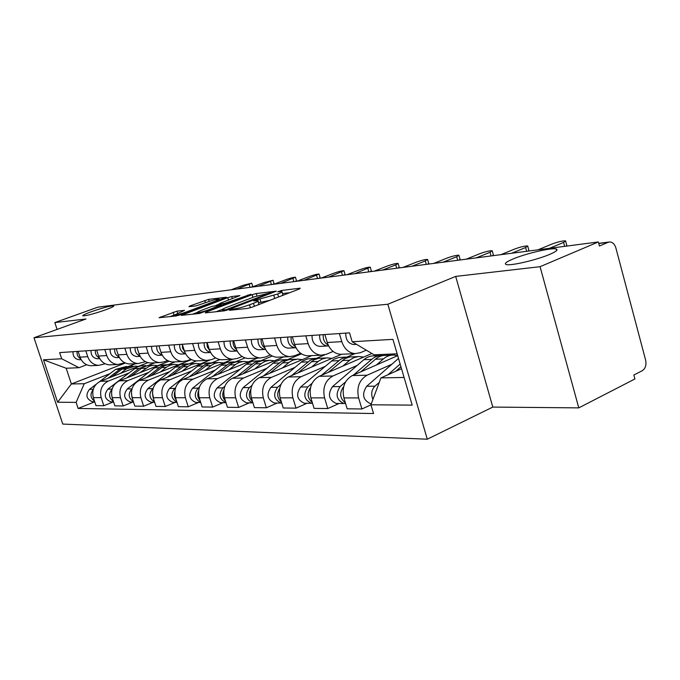 <?xml version="1.0" encoding="UTF-8"?>
<svg xmlns="http://www.w3.org/2000/svg" width="680" height="680" viewBox="0 0 680 680"><rect width="100%" height="100%" fill="white"/><g stroke="black" fill="none" stroke-linecap="round" stroke-linejoin="round"><path stroke-width="1.02" d="M230.291 309.723L229.594 310.31L247.622 308.405L252.059 307.181L299.447 288.957L300.212 288.184L281.528 290.471L277.644 291.822L281.885 291.533C282.464 291.865 281.07 292.689 277.703 294.006L254.702 300.399L253.75 300.951L257.856 300.704C258.442 301.053 256.981 301.911 253.47 303.288L249.509 304.81C244.026 306.816 239.394 308.091 235.611 308.644L230.291 309.723M105.281 309.935C111.469 307.666 114.299 306.28 113.772 305.796C110.398 305.779 102.969 307.734 91.494 311.661C85.255 313.93 82.356 315.333 82.816 315.86C86.165 315.894 93.653 313.913 105.281 309.935M549.644 254.397C556.24 251.549 558.408 249.747 556.138 248.99C551.65 247.486 526.048 253.462 513.094 258.961C506.311 261.834 503.999 263.678 506.158 264.512C510.179 266.135 536.596 260.032 549.644 254.397M176.987 311.151L159.06 317.713L176.137 315.953L180.149 314.84L226.415 297.245L208.59 299.37L189.958 305.949L188.938 306.697L196.189 305.864L207.528 301.997C213.197 300.007 217.039 299.038 219.028 299.081L215.45 301.053L185.912 312.128C180.141 314.16 176.29 315.137 174.344 315.07L184.526 310.352L176.987 311.151L177.633 313.183M455.693 276.403L492.796 407.074L578.782 407.881L540.073 266.688L455.693 276.403L387.829 304.249L34 337.756L85.969 318.988L54.816 322.575L97.809 307.19L598.349 241.961L599.437 246.016L608.158 242.284L598.765 243.5M540.073 266.688L598.349 241.961M206.261 312.06L205.215 312.876L224.102 310.887L228.403 309.697L276.31 291.159L256.241 293.556L252.127 294.695L206.261 312.06L206.482 312.749M199.393 313.497L181.271 315.367L227.749 297.653L231.727 296.548L239.938 295.596L220.448 303.186L219.079 303.951L224.68 303.356L250.971 294.236L199.393 313.497M578.782 407.881L634.924 378.955L633.87 375.02L642.294 370.694C645.447 368.543 646.553 365.015 645.617 360.111L615.876 247.936C614.686 244.128 612.637 242.131 609.748 241.944L608.158 242.284M492.796 407.074L427.295 439.204L62.772 424.074L34 337.756M54.816 322.575L57.078 329.426M366.291 350.166L360.417 352.69L354.986 353.642C348.687 352.877 344.293 348.874 341.793 341.632L339.379 333.548M397.69 355.631L352.342 375.547C344.548 380.094 341.734 387.549 343.901 397.911L358.615 397.919C356.413 387.404 359.252 379.831 367.115 375.207L391.841 364.267M358.615 397.919L361.913 408.986L370.957 404.838M324.861 334.543L327.25 342.49C329.724 349.622 334.084 353.558 340.332 354.314L342.848 354.195M343.901 397.911L347.174 408.799L361.913 408.986M333.098 351.433L326.383 354.272L321.053 355.19C314.882 354.458 310.582 350.608 308.133 343.629L305.779 335.844M339.065 403.478L327.786 408.552L324.555 397.885C322.422 387.745 325.21 380.443 332.92 375.989L357.187 365.423M379.601 355.674L382.406 354.45M292.289 336.762L294.618 344.428C297.041 351.305 301.308 355.096 307.42 355.819L309.893 355.708M371.892 353.506L319.183 376.295C311.525 380.69 308.762 387.88 310.879 397.876L314.075 408.382L327.786 408.552M300.637 353.277L294.703 355.742L289.476 356.643C283.433 355.938 279.216 352.214 276.828 345.482L274.524 337.969M307.079 403.249L296.021 408.153L292.868 397.851C290.776 388.059 293.522 381.012 301.087 376.703L324.896 366.503M347.029 357.017L354.892 353.642M261.953 338.827L264.231 346.23C266.594 352.869 270.767 356.532 276.769 357.221L279.183 357.111M341.666 354.246L288.269 377C280.764 381.242 278.043 388.195 280.109 397.842L283.228 407.991L296.021 408.153M270.385 354.96L265.132 357.119L260.015 357.986C254.082 357.315 249.959 353.719 247.622 347.216L245.378 339.957M277.227 403.045L266.373 407.779L263.296 397.825C261.256 388.356 263.95 381.548 271.379 377.383L294.729 367.506M316.523 358.3L324.692 354.841M233.631 340.756L235.85 347.913C238.161 354.331 242.258 357.867 248.132 358.53L250.503 358.42M311.814 355.615L259.394 377.655C252.025 381.76 249.356 388.484 251.371 397.808L254.422 407.626L266.373 407.779M242.131 356.515L237.481 358.402L232.458 359.252C226.644 358.598 222.606 355.13 220.328 348.832L218.127 341.81M249.288 402.849L238.646 407.43L235.637 397.791C233.648 388.637 236.3 382.041 243.576 378.012L266.492 368.45M287.921 359.507L301.478 353.846M207.128 342.567L209.304 349.486C211.556 355.691 215.569 359.116 221.323 359.762L223.652 359.652M283.815 356.898L232.348 378.267C225.131 382.245 222.496 388.748 224.468 397.783L227.451 407.286L238.646 407.43M215.67 357.952L211.556 359.609L206.626 360.434C200.931 359.805 196.97 356.447 194.744 350.353L192.601 343.553M223.1 402.662L212.661 407.099L209.712 397.766C207.774 388.9 210.375 382.508 217.515 378.599L239.989 369.333M261.043 360.655L272.238 356.039M182.274 344.258L184.407 350.965C186.609 356.975 190.536 360.289 196.18 360.91L198.466 360.808M257.507 358.105L206.975 378.845C199.886 382.695 197.31 389.002 199.231 397.757L202.147 406.963L212.661 407.099M190.85 359.295L187.204 360.749L182.368 361.539C176.792 360.935 172.907 357.68 170.731 351.773L168.631 345.185M198.492 402.492L188.249 406.793L185.368 397.74C183.472 389.147 186.031 382.95 193.035 379.159L215.084 370.166M235.748 361.734L245.055 357.935M158.933 345.848L161.007 352.35C163.166 358.181 167.008 361.394 172.55 361.99L174.785 361.887M232.671 359.261L183.115 379.38C176.162 383.129 173.63 389.24 175.508 397.732L178.364 406.666L188.249 406.793M167.518 360.536L164.288 361.811L159.545 362.584C154.071 361.998 150.272 358.844 148.138 353.115L146.089 346.724M175.329 402.322L165.282 406.495L162.46 397.715C160.607 389.376 163.115 383.358 169.992 379.678L191.632 370.949M211.913 362.754L219.801 359.567M136.952 347.344L138.983 353.659C141.091 359.312 144.865 362.431 150.288 363.01L152.481 362.907M209.619 360.204L160.65 379.89C153.825 383.528 151.334 389.47 153.17 397.707L155.966 406.385L165.282 406.495M145.545 361.692L138.031 363.57C132.668 363.001 128.936 359.941 126.854 354.374L124.848 348.168M153.484 402.169L143.624 406.224L140.862 397.698C139.052 389.589 141.517 383.75 148.266 380.171L169.498 371.679M189.397 363.724L196.469 360.893M116.22 348.755L118.209 354.892C120.275 360.383 123.972 363.409 129.293 363.97L131.444 363.876M191.488 359.635L139.442 380.375C132.753 383.911 130.296 389.683 132.099 397.69L134.835 406.113L143.624 406.224M124.814 362.78L117.717 364.497C112.455 363.953 108.8 360.978 106.76 355.563L104.788 349.537M132.855 402.024L123.173 405.969L120.479 397.673C118.703 389.793 121.125 384.115 127.746 380.638L148.589 372.376M168.113 364.642L175.083 361.879M96.645 350.089L98.591 356.048C100.615 361.394 104.235 364.335 109.455 364.879L111.571 364.786M169.022 361.233L119.408 380.825C112.837 384.268 110.423 389.878 112.183 397.664L114.86 405.858L123.173 405.969M105.213 363.8L98.498 365.381C93.338 364.846 89.752 361.955 87.754 356.694L85.833 350.829M113.339 401.888L103.836 405.722L101.192 397.655C99.45 389.988 101.838 384.464 108.332 381.08L128.792 373.039M147.951 365.508L154.828 362.805M78.115 351.356L80.028 357.153C82.008 362.355 85.561 365.211 90.678 365.738L92.752 365.644M147.959 362.635L100.436 381.259C93.984 384.608 91.621 390.065 93.338 397.647L95.965 405.62L103.836 405.722M269.918 355.155L270.615 355.122M299.574 353.71L301.147 353.634M397.154 353.812L374.085 354.815L352.18 341.751L349.537 332.86L59.636 352.614L61.667 358.751L78.974 367.701L66.181 368.254L71.374 383.971L84.252 383.716L110.032 373.66M401.514 368.696L380.919 377.91L404.082 377.451M352.18 341.751L392.921 339.363L412.19 405.127L370.94 404.787L380.919 377.91M84.252 383.716L76.109 402.381L78.115 408.45L373.55 413.534L370.94 404.787M76.109 402.381L57.622 402.228L43.486 359.813L61.667 358.751M387.829 304.249L427.295 439.204M125.349 363.035L71.374 383.971L57.622 402.228M86.666 364.76L78.974 367.701M128.885 366.308L135.618 363.681M94.707 401.812L78.115 408.45M66.181 368.254L43.486 359.813M257.916 304.929L258.825 303.858L257.958 301.027M269.909 300.313L258.485 302.727M282.022 295.655L282.837 294.652L281.988 291.865M289.672 292.714L282.506 293.565M222.522 309.306L216.172 311.721M226.006 309.663L270.767 292.731L254.583 296.752L226.839 307.292C223.295 308.669 221.791 309.536 222.317 309.893L226.006 309.663L226.245 310.411M192.431 314.228L197.336 312.383M216.231 305.252L219.138 304.155M201.237 310.42C198.305 311.55 197.03 312.264 197.438 312.562C199.512 312.63 203.516 311.618 209.457 309.527L221.136 304.7L211.871 306.416L201.237 310.42M174.267 315.019L170.051 316.591M400.154 364.038L387.923 374.774M379.253 382.389L374.944 386.172C371.458 389.895 370.787 394.306 372.946 399.389M398.514 358.436L366.69 386.265C361.582 394.196 362.848 400.001 370.498 403.699L371.331 403.741M400.936 366.724L395.786 371.263M376.95 388.611L375.896 391.433M565.692 241.281L566.763 245.233L566.219 246.143M356.592 344.377L353.43 344.522C348.16 343.442 345.618 339.643 345.78 333.115M549.414 248.336L563.592 242.437L565.582 240.856C562.487 240.788 558.008 241.825 552.126 243.967L537.999 249.824M382.882 355.589L382.432 355.555C378.505 355.368 374.918 356.643 371.662 359.388L353.549 375.012M379.576 355.674L374.587 355.887C370.676 355.7 367.098 356.975 363.859 359.695L332.486 386.648C327.471 394.289 328.703 399.899 336.2 403.461L337.501 403.469M345.567 381.905L340.161 386.563C335.121 394.273 336.37 399.916 343.893 403.512L345.576 403.469M391.349 355.173L386.189 355.394C382.253 355.207 378.649 356.49 375.394 359.244L360.859 371.807M397.604 355.666L394.221 355.053C390.269 354.866 386.656 356.159 383.384 358.929L376.44 364.956M343.663 386.673C339.184 392.87 339.762 398.276 345.398 402.892M349.664 356.983L345.338 357.298L340.799 359.176L321.512 375.292M346.511 357.085L338.81 357.45L333.506 359.465L300.645 387.005C295.715 394.383 296.922 399.798 304.266 403.231L305.55 403.24M312.052 383.316L307.802 386.92C302.846 394.366 304.062 399.815 311.44 403.282L312.528 403.308M357.493 356.618L349.613 356.991L345.006 358.615L328.321 372.342M363.63 357.085L358.7 356.49L353.974 357.587L350.336 359.703L342.848 366.07M310.53 387.541C306.799 393.227 307.377 398.191 312.264 402.424M328.245 345.125C324.564 343.017 322.898 339.524 323.238 334.653M527.79 246.338L528.844 250.189L528.207 251.099M328.635 345.916L327.139 345.975C321.954 344.938 319.447 341.25 319.617 334.9M327.683 345.984L319.532 346.4C314.373 345.372 311.882 341.708 312.052 335.41M511.606 253.266L525.606 247.52L527.688 245.956C524.832 245.897 520.565 246.891 514.879 248.956L500.93 254.651M295.46 346.681C292.188 344.513 290.734 341.241 291.082 336.846M492.294 251.073L493.34 254.83L492.617 255.739M295.978 347.743L295.069 347.76C289.995 346.757 287.538 343.196 287.716 337.076M295.604 347.76L287.988 348.151C282.931 347.166 280.491 343.629 280.67 337.552M476.221 257.873L490.042 252.28L492.201 250.742C489.558 250.674 485.486 251.643 479.987 253.623L466.216 259.173M318.639 358.292L314.466 358.606L310.012 360.417L291.567 375.589M315.622 358.394L307.632 358.896L302.506 361.139L270.929 387.337C266.084 394.468 267.265 399.695 274.465 403.019L275.714 403.036M280.933 384.48L277.61 387.26C272.748 394.451 273.938 399.721 281.163 403.07L281.732 403.104M325.89 357.96L318.512 358.317L313.981 359.881L297.942 372.878M331.908 358.402L327.08 357.841L322.43 358.896L318.861 360.944L311.508 367.098M279.659 388.407C276.607 393.575 277.185 398.098 281.375 401.974M289.595 359.516L285.575 359.83L281.197 361.59L263.534 375.912M286.705 359.626L279.922 359.958L274.805 361.845L243.125 387.642C238.374 394.545 239.53 399.611 246.576 402.824L247.809 402.832M251.931 385.475L249.381 387.575C244.613 394.527 245.769 399.627 252.858 402.875L252.943 402.883M296.327 359.219L289.391 359.55L284.945 361.072L269.493 373.405M302.234 359.644L297.491 359.1L292.927 360.128L289.425 362.108L282.2 368.067M250.826 389.257C248.395 393.916 248.956 398.004 252.518 401.514M262.344 360.672L258.459 360.978L254.167 362.686L237.226 376.244M259.582 360.774L252.441 361.233L247.503 363.341L217.065 387.931C212.398 394.621 213.52 399.525 220.439 402.645L221.646 402.653M224.833 386.325L222.929 387.872C218.297 394.375 219.317 399.304 225.989 402.637M268.608 360.392L262.089 360.714L257.72 362.185L242.82 373.923M274.405 360.808L269.756 360.281L265.268 361.275L261.834 363.205L254.745 368.968M223.848 390.116C221.969 394.264 222.513 397.911 225.496 401.055M264.911 348.083C262.021 345.916 260.763 342.848 261.12 338.887M458.983 255.527L460.02 259.182L459.221 260.091M251.396 339.55C251.218 345.423 253.606 348.832 258.553 349.784L265.175 349.418C260.194 348.457 257.797 345.015 257.975 339.099M443.037 262.2L456.679 256.743L458.898 255.221C456.45 255.17 452.557 256.096 447.227 258.009L433.644 263.423M236.376 349.367C233.852 347.225 232.764 344.369 233.121 340.791M427.669 259.709L428.689 263.279L427.822 264.18M237.15 351.007L231.03 351.313L237.133 350.974C232.305 349.988 229.984 346.664 230.18 340.995M231.03 351.313C226.176 350.396 223.839 347.098 224.018 341.411M411.859 266.262L425.306 260.942L427.592 259.437C425.306 259.386 421.583 260.287 416.415 262.131L403.019 267.41M209.669 350.531L207.323 346.978L206.898 342.575M398.166 263.653L399.177 267.138L398.25 268.039M210.511 352.376C206.04 351.212 203.915 348.007 204.144 342.762M210.57 352.478L205.232 352.741C200.481 351.857 198.186 348.661 198.373 343.162M382.5 270.087L395.76 264.894L398.098 263.415C395.964 263.364 392.394 264.231 387.379 266.016L374.17 271.175M236.733 361.751L232.254 362.236L228.76 363.715L212.483 376.584M234.073 361.862L227.315 362.296L222.462 364.344L192.576 388.203C188.003 394.689 189.1 399.449 195.874 402.466L197.055 402.475M199.444 387.065L198.101 388.144C193.605 394.196 194.471 398.939 200.702 402.39M242.565 361.505L236.419 361.802L232.135 363.23L217.745 374.425M248.259 361.896L243.695 361.394L239.292 362.363L235.917 364.225L228.956 369.818M198.552 390.975C197.166 394.604 197.693 397.808 200.132 400.596M184.62 351.594L182.631 348.279L182.291 344.309M370.328 267.385L371.331 270.784L370.345 271.668M185.546 353.676C181.398 352.368 179.452 349.291 179.715 344.428M181.007 354.093L185.631 353.838L181.007 354.093C176.341 353.234 174.106 350.14 174.284 344.802M354.815 273.7L370.269 267.163C368.271 267.121 364.837 267.962 359.966 269.688L346.945 274.72M212.611 362.772L208.267 363.248L204.841 364.684L189.184 376.924M210.06 362.882L203.643 363.298L198.874 365.287L169.541 388.467C165.036 394.757 166.115 399.373 172.762 402.305L173.918 402.313M175.601 387.719L174.734 388.407C170.391 394.034 171.113 398.616 176.919 402.135M218.059 362.542L212.254 362.831L208.046 364.216L194.14 374.909M223.652 362.925L219.164 362.44L214.846 363.383L211.531 365.194L204.697 370.617M174.785 391.858C173.842 394.952 174.344 397.707 176.273 400.129M161.075 352.563L159.112 346.409M344.021 270.903L345.006 274.227L343.969 275.111M162.069 354.875C158.227 353.464 156.451 350.498 156.74 345.993M162.222 355.164L158.21 355.359C153.637 354.526 151.444 351.526 151.631 346.341M328.661 277.108L343.961 270.708C342.091 270.666 338.784 271.481 334.05 273.156L321.224 278.077M189.864 363.74L185.614 364.208L182.266 365.602L167.195 377.264M187.399 363.842L181.305 364.242L176.621 366.18L147.806 388.705C143.395 394.817 144.449 399.304 150.96 402.152L152.099 402.161M153.161 388.297L152.711 388.654C148.512 393.907 149.115 398.319 154.513 401.88M194.956 363.528L189.456 363.791L185.326 365.151L171.87 375.377M200.439 363.894L196.044 363.418L191.803 364.335L188.538 366.103L181.832 371.374M152.439 392.785L153.791 399.627M138.907 353.43L137.3 348.432M319.115 274.244L320.084 277.491L319.005 278.366M139.961 355.988C136.417 354.493 134.793 351.653 135.09 347.471M140.173 356.388L136.722 356.55C132.243 355.742 130.093 352.826 130.271 347.803M303.909 280.33L319.056 274.065C317.297 274.031 314.118 274.822 309.51 276.437L296.871 281.248M168.359 364.65L164.892 364.947L160.939 366.469L146.404 377.596M165.988 364.76L160.182 365.143L155.584 367.03L127.287 388.934C122.953 394.876 123.981 399.236 130.373 402.007L131.495 402.016M132.013 388.815L131.929 388.883C127.865 393.796 128.35 398.046 133.374 401.625M173.128 364.454L167.926 364.709L163.863 366.027L150.824 375.836M178.517 364.803L174.199 364.352L170.034 365.245L166.829 366.962L160.242 372.087M131.393 393.805L132.549 399.067M117.98 354.161L116.764 350.421M295.502 277.406L296.454 280.585L295.332 281.444M119.094 357.025C115.83 355.47 114.359 352.75 114.665 348.865M119.374 357.536L116.433 357.671C112.038 356.898 109.931 354.059 110.118 349.171M280.466 283.381L295.451 277.245C293.794 277.21 290.717 277.984 286.238 279.556L273.785 284.257M148.019 365.508L138.992 368.466L126.735 377.935M145.724 365.619L140.191 365.984L136.281 367.464L116.909 382.194M116.288 382.678L107.882 389.147C103.623 394.935 104.627 399.177 110.899 401.872L111.996 401.88M112.03 389.291C108.358 393.916 108.817 397.936 113.398 401.378M152.49 365.33L147.543 365.576L143.556 366.86L130.917 376.278M157.777 365.67L153.535 365.228L149.447 366.103L139.833 372.759M111.605 395.072L112.404 398.327M98.132 354.646L97.435 352.512M273.079 280.415L274.031 283.517L272.867 284.376M99.382 357.986C96.382 356.397 95.038 353.787 95.353 350.183M99.73 358.632L97.248 358.743C92.93 357.986 90.865 355.232 91.052 350.472M258.213 286.288L273.037 280.271L264.137 282.514L251.863 287.113M128.732 366.325L119.901 369.206L108.078 378.267M126.522 366.435L115.643 369.376L99.628 381.607M95.965 384.412L89.496 389.351C85.306 394.986 86.292 399.118 92.454 401.744L93.525 401.752M93.117 389.759C89.896 394.102 90.355 397.894 94.486 401.124M132.931 366.163L130.951 366.248L121.932 369.129L112.047 376.712M138.125 366.495L135.328 366.061L126.276 368.959L120.496 373.397M251.77 283.271L252.705 286.305L251.515 287.155M80.724 358.878C77.979 357.272 76.755 354.781 77.078 351.424M81.141 359.661L79.076 359.745C74.843 359.014 72.811 356.337 72.998 351.704M237.065 289.043L251.736 283.144L243.125 285.328L231.03 289.825M112.183 397.664L120.479 397.673M132.099 397.69L140.862 397.698M153.17 397.707L162.46 397.715M175.508 397.732L185.368 397.74M199.231 397.757L209.712 397.766M224.468 397.783L235.637 397.791M251.371 397.808L263.296 397.825M280.109 397.842L292.868 397.851M310.879 397.876L324.555 397.885M93.338 397.647L101.192 397.655M100.436 381.259L108.332 381.08M119.408 380.825L127.746 380.638M98.591 356.048L106.76 355.563M139.442 380.375L148.266 380.171M118.209 354.892L126.854 354.374M160.65 379.89L169.992 379.678M138.983 353.659L148.138 353.115M183.115 379.38L193.035 379.159M161.007 352.35L170.731 351.773M206.975 378.845L217.515 378.599M184.407 350.965L194.744 350.353M232.348 378.267L243.576 378.012M209.304 349.486L220.328 348.832M259.394 377.655L271.379 377.383M235.85 347.913L247.622 347.216M288.269 377L301.087 376.703M264.231 346.23L276.828 345.482M319.183 376.295L332.92 375.989M294.618 344.428L308.133 343.629M352.342 375.547L367.115 375.207M327.25 342.49L341.793 341.632M80.028 357.153L87.754 356.694M556.138 248.999L556.571 250.605M235.917 309.638L235.611 308.644M250.41 307.743L249.509 304.81M254.388 306.289L253.47 303.288M258.663 302.702L257.703 299.565M261.001 302.438L260.041 299.302M274.737 298.46L273.836 295.494M278.604 296.973L277.703 294.006M281.851 291.516L281.528 290.471M233.623 309.885L233.316 308.881M252.951 297.364L252.127 294.695M256.955 295.894L256.241 293.556M229.177 309.4L229.007 308.839M270.019 293.828L269.85 293.267M223.95 310.904L223.644 309.918M182.92 315.231L182.716 314.568M228.523 300.144L227.749 297.653M232.381 298.681L231.727 296.548M219.75 304.852L219.47 303.951M224.961 304.249L224.68 303.356M228.948 302.745L228.786 302.218M247.979 295.545L247.817 295.026M209.619 310.046L209.457 309.527M220.311 306L220.15 305.481M186.065 312.622L185.912 312.128M215.602 301.537L215.45 301.053M190.145 306.561L189.958 305.949M205.47 302.77L204.739 300.441M209.219 301.393L208.59 299.37M160.718 317.577L160.514 316.931M174.02 315.112L173.111 312.231M374.944 386.172L366.69 386.265M563.592 242.437L564.655 246.347M371.662 359.388L363.859 359.695M340.161 386.563L332.486 386.648M383.384 358.929L375.394 359.244M338.733 360.672L331.457 360.961M307.802 386.92L300.645 387.005M349.664 360.247L342.21 360.536M525.606 247.52L526.652 251.302M490.042 252.28L491.07 255.935M307.989 361.87L301.18 362.142M277.61 387.26L270.929 387.337M318.206 361.471L311.236 361.743M279.208 362.993L272.825 363.248M249.381 387.575L243.125 387.642M288.779 362.618L282.251 362.874M252.212 364.046L246.22 364.284M222.929 387.872L217.065 387.931M261.197 363.698L255.076 363.936M456.679 256.743L457.683 260.287M425.306 260.942L426.292 264.384M395.76 264.894L396.729 268.234M226.839 365.041L221.204 365.262M198.101 388.144L192.576 388.203M235.288 364.709L229.534 364.93M367.888 268.625L368.841 271.864M202.954 365.967L197.642 366.18M174.734 388.407L169.541 388.467M210.91 365.661L205.487 365.874M341.547 272.153L342.474 275.306M180.429 366.851L175.406 367.047M152.711 388.654L147.806 388.705M187.935 366.554L182.818 366.758M316.608 275.493L317.526 278.553M159.137 367.676L154.394 367.863M131.929 388.883L127.287 388.934M166.234 367.404L161.398 367.591M292.969 278.655L293.87 281.639M138.992 368.466L134.495 368.637M112.09 389.104L107.882 389.147M145.715 368.203L141.134 368.381M270.538 281.656L271.422 284.563M119.901 369.206L115.643 369.376M93.245 389.317L89.496 389.351M126.276 368.959L121.932 369.129M249.212 284.512L250.087 287.343M90.678 365.738L98.498 365.381M340.332 354.314L354.986 353.642M307.42 355.819L321.053 355.19M276.769 357.221L289.476 356.643M248.132 358.53L260.015 357.986M221.323 359.762L232.458 359.252M196.18 360.91L206.626 360.434M172.55 361.99L182.368 361.539M150.288 363.01L159.545 362.584M129.293 363.97L138.031 363.57M109.455 364.879L117.717 364.497M598.723 243.363L608.855 242.054M270.988 293.454L270.784 292.8M222.675 311.041L222.317 309.893M219.376 304.895L219.079 303.951M197.778 313.667L197.438 312.562M221.765 305.456L221.561 304.784M174.667 316.106L174.344 315.07M219.351 300.126L219.088 299.285M371.348 403.707L370.498 403.699M353.43 344.522L356.532 344.344M343.893 403.512L336.2 403.461M311.44 403.282L304.266 403.231M319.532 346.4L327.139 345.975M287.988 348.151L295.069 347.76M281.163 403.07L274.465 403.019M252.858 402.875L246.576 402.824M226.006 402.679L220.439 402.645M258.553 349.784L265.175 349.418M205.232 352.741L210.554 352.452M200.736 402.5L195.874 402.466M176.978 402.339L172.762 402.305M158.21 355.359L162.206 355.13M154.615 402.177L150.96 402.152M136.722 356.55L140.156 356.354M133.51 402.033L130.373 402.007M116.433 357.671L119.357 357.51M113.569 401.888L110.899 401.872M97.248 358.743L99.713 358.606M94.69 401.761L92.454 401.744M79.076 359.745L81.124 359.635"/></g></svg>
